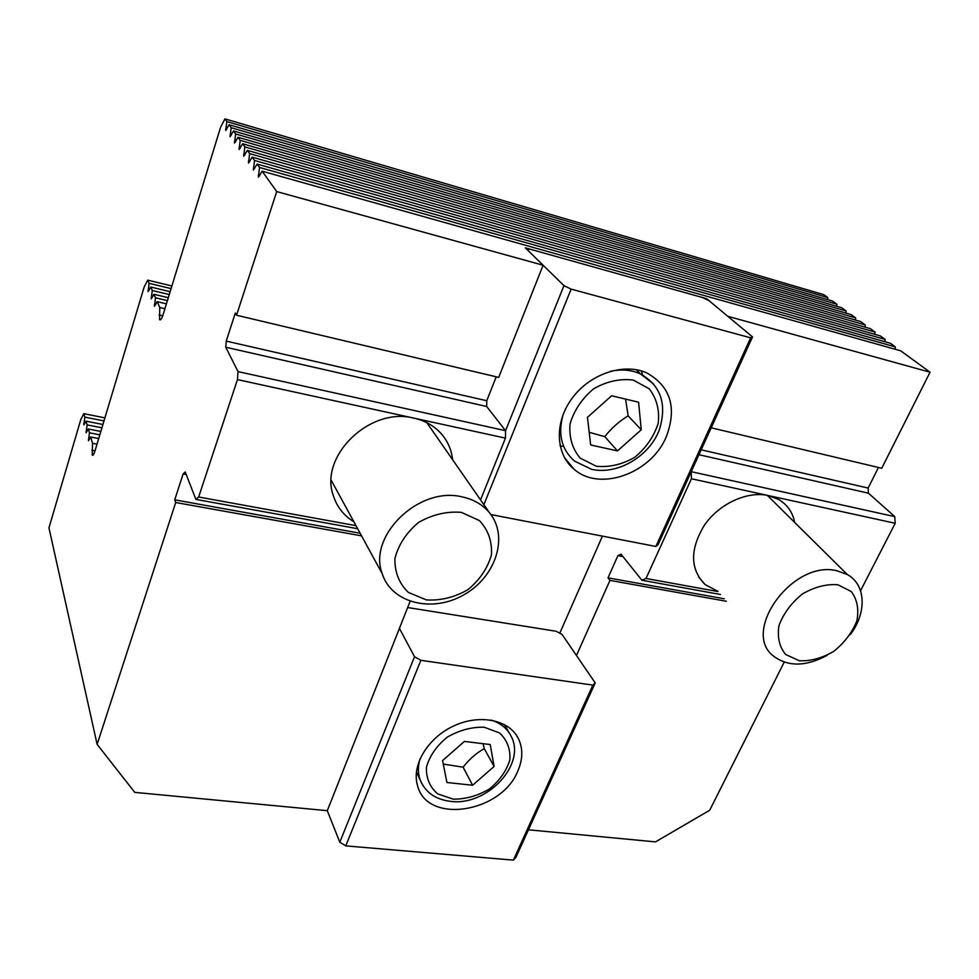 <?xml version="1.0" encoding="UTF-8"?>
<svg xmlns="http://www.w3.org/2000/svg" width="979" height="979" viewBox="0 0 979 979"><rect width="100%" height="100%" fill="white"/><g stroke="black" fill="none" stroke-linecap="round" stroke-linejoin="round"><path stroke-width="1.47" d="M784.216 662.122L709.689 810.257L655.489 841.879L528.44 829.8M410.115 601.351L327.292 810.685L134.784 792.378L97.129 744.383L48.95 527.865L80.829 419.44L83.815 413.664L84.83 417.127L103.982 420.933M726.357 601.265L609.966 580.388L576.46 655.477M361.557 535.843L175.694 502.508L97.129 744.383M175.694 502.508L174.727 499.841L183.134 473.922L186.218 474.509M225.757 347.227L486.661 406.493L486.771 400.741L226.222 341.096L225.757 347.227L238.032 371.604L237.456 379.583L198.664 497.002L195.886 499.4L185.239 471.988L183.134 473.922M226.222 341.096L235.327 312.999L236.539 315.226L498.703 377.404L543.088 265.223L525.295 247.834L706.654 298.693L727.801 316.303L930.05 372.228L881.736 468.256L711.207 427.811M930.05 372.228L900.729 350.825L262.176 171.19L276.702 191.578L236.539 315.226M262.176 171.19L258.358 177.175L259.533 167.47L895.344 346.896L895.063 349.234M895.344 346.896L890.413 343.299L257.11 164.08L259.533 167.47M257.11 164.08L253.353 170.028L254.528 160.458L885.138 339.444L884.857 341.732M885.138 339.444L880.305 335.919L252.166 157.142L254.528 160.458M252.166 157.142L248.482 163.052L249.645 153.605L875.116 332.138L874.847 334.365M875.116 332.138L870.38 328.675L247.332 150.362L249.645 153.605M247.332 150.362L243.71 156.236L244.872 146.899L865.289 324.967L865.032 327.145M865.289 324.967L860.639 321.565L242.621 143.742L244.872 146.899M242.621 143.742L239.06 149.579L240.21 140.364L855.658 317.93L855.389 320.06M855.658 317.93L851.081 314.589L238.007 137.268L240.21 140.364M238.007 137.268L234.507 143.081L235.645 133.964L846.199 311.028L845.942 313.109M846.199 311.028L841.707 307.749L233.492 130.941L235.645 133.964M233.492 130.941L230.053 136.717L231.191 127.711L836.91 304.249L836.653 306.28M836.91 304.249L832.505 301.03L229.086 124.749L231.191 127.711M229.086 124.749L225.708 130.488L226.834 121.592L827.781 297.592L827.536 299.586M166.418 303.845L157.203 301.667L159.761 307.504L159.565 319.668C160.556 320.451 161.706 318.873 163.028 314.895L220.495 127.503L224.901 118.875L226.834 121.592M157.203 301.667L154.425 306.292L155.502 297.812L167.397 300.626M168.302 297.689L153.948 294.275L155.502 297.812M153.948 294.275L151.207 298.889L152.271 290.494L169.269 294.557M170.15 291.681L150.754 287.043L152.271 290.494M150.754 287.043L148.062 291.632L149.126 283.335L171.08 288.609M98.708 438.543L90.68 436.989L92.54 443.291L92.222 455.149C92.968 455.749 93.862 454.464 94.89 451.27L144.121 287.141L147.719 280.141L149.126 283.335M90.68 436.989L88.44 440.758L89.456 432.816L99.821 434.835M100.837 431.445L88.33 428.998L89.456 432.816M88.33 428.998L86.115 432.755L87.119 424.898L101.926 427.811M102.917 424.482L86.017 421.154L87.119 424.898M86.017 421.154L83.827 424.898L84.83 417.127M224.901 118.875L823.718 294.63L827.781 297.592M147.719 280.141L171.9 285.978M159.761 307.504L164.925 308.703M83.815 413.664L104.9 417.874M92.54 443.291L97.019 444.148M717.962 591.561L646.018 578.467L641.906 580.241L621.041 554.175L617.92 555.631L622.962 556.586M609.966 580.388L608.02 577.855L617.92 555.631M608.02 577.855L724.203 598.769M174.727 499.841L360.125 533.225M698.969 454.709L868.459 493.196L868.14 488.056L701.184 449.826M894.757 516.618L691.247 471.682L691.431 478.755L895.21 523.275L894.757 516.618L868.459 493.196M486.661 406.493L505.556 430.687L238.032 371.604M496.218 376.817L486.771 400.741M878.469 467.485L868.14 488.056M895.21 523.275L860.553 590.729M480.542 499.877L505.445 438.127L505.556 430.687L563.965 285.648L527.228 249.718L530.104 249.18L702.384 297.494L708.955 300.614L752.533 336.898L750.636 337.816L655.857 546.453L658.047 544.74L752.533 336.898M641.906 580.241L720.495 594.486M717.717 591.279L705.137 584.598C689.975 569.166 689.767 549.317 704.501 525.038C719.308 503.695 747.246 490.822 768.16 495.521L778.66 499.498C787.324 504.638 792.672 512.286 794.679 522.443M691.431 478.755L646.018 578.467M706.654 298.693L706.361 299.378M602.415 536.125L559.78 633.217M195.886 499.4L357.665 528.721M355.989 525.65L198.664 497.002M353.872 521.77C343.825 515.59 336.996 506.951 333.398 495.839C318.628 456.398 369.989 406.395 413.946 418.143L505.445 438.127M237.456 379.583L413.946 418.143C425.645 420.811 435.043 426.354 442.165 434.762C448.088 441.982 451.576 450.291 452.604 459.702M543.088 265.223L276.702 191.578M517.891 770.865C501.664 812.705 427.26 824.759 417.592 785.782C411.241 765.517 427.59 737.97 453.681 725.965C479.673 713.728 509.056 719.773 518.319 738.447C523.08 748.323 522.933 759.117 517.891 770.865M399.42 628.383L414.533 656.713L339.811 842.234L345.758 845.88L420.872 660.311L592.87 685.116L513.375 860.125L515.909 857.371L595.22 682.914L562.093 634.49L556.219 631.271L407.668 607.531M420.872 660.311L414.533 656.713M595.22 682.914L592.87 685.116M345.758 845.88L513.375 860.125M327.292 810.685L339.811 842.234M642.493 374.933L641.465 370.955M560.049 445.543L562.325 446.412M666.332 436.683C651.231 473.481 599.674 492.058 574.086 469.247C555.411 454.036 554.138 422.182 572.311 397.988C590.276 373.684 624.027 362.524 646.899 372.975C670.639 386.509 677.125 407.741 666.332 436.683M483.883 504.674L571.136 289.123L563.965 285.648M571.136 289.123L750.636 337.816M490.871 514.562L655.857 546.453M617.492 450.915L590.667 444.955L587.461 417.36L611.63 395.749L638.589 402.222L641.245 429.781L617.492 450.915L604.777 436.646C611.275 428.337 619.058 421.398 628.126 415.83L625.593 399.102M628.126 415.83L641.245 429.781M589.199 432.302L604.777 436.646M472.6 785.244L446.926 782.49L442.581 760.585L464.413 741.433L490.234 744.554L494.089 766.459L472.6 785.244L463.116 767.181C469.21 759.263 476.259 753.084 484.275 748.654L483.088 743.685M484.275 748.654L494.089 766.459M443.279 764.073L463.116 767.181M461.794 496.806C418.682 486.196 367.541 536.113 382.226 573.718C391.551 603.309 432.473 613.099 463.924 594.779C495.717 577.096 509.056 536.614 489.622 512.935C482.782 504.626 473.506 499.241 461.794 496.806M461.427 512.372L479.392 520.571C488.215 529.969 492.241 541.387 491.458 554.812C487.628 568.248 479.796 579.862 467.962 589.652C454.586 597.349 440.746 600.763 426.428 599.919L408.365 592.43C399.114 583.447 394.623 572.152 394.916 558.532C398.465 544.691 406.358 532.662 418.596 522.431C432.522 514.489 446.803 511.148 461.427 512.372M850.323 634.6C866.978 612.719 866.036 584.647 847.288 574.514L837.033 570.781C792.305 559.364 739.867 632.985 774.462 656.787C788.878 666.944 806.463 666.442 827.231 655.281M837.791 584.732L851.228 591.5C857.2 599.466 859.085 609.244 856.882 620.833C852.207 632.495 844.534 642.652 833.851 651.292C822.176 658.133 810.649 661.278 799.256 660.739L785.672 654.498C779.345 646.862 777.13 637.182 779.003 625.446C783.518 613.478 791.277 603.003 802.303 594.033C814.393 586.996 826.215 583.9 837.791 584.732M258.272 175.425L259.631 175.804M253.28 168.315L254.601 168.682M248.397 161.364L249.682 161.719M243.636 154.572L244.897 154.927M238.986 147.939L240.21 148.282M234.446 141.453L235.633 141.796M230.004 135.114L231.154 135.445M225.647 128.91L226.773 129.24M154.376 304.64L155.49 304.897M151.17 297.261L152.247 297.518M148.025 290.017L149.077 290.273M88.404 439.106L89.456 439.302M86.091 431.115L87.107 431.323M83.802 423.283L84.794 423.479M91.83 450.279L95 450.878M159.1 314.944L162.734 315.789M596.284 466.237L580.266 458.184C572.372 448.933 568.958 437.54 570.035 423.98C574.086 410.311 581.979 398.563 593.715 388.761C606.858 381.296 620.05 378.408 633.303 380.085L649.187 388.785C656.676 398.429 659.687 409.92 658.194 423.283C653.923 436.561 646.103 447.905 634.747 457.303C622.093 464.56 609.281 467.534 596.284 466.237M653.776 384.147L640.486 373.929C631.357 369.817 621.249 368.961 610.137 371.384M563.084 414.594C557.7 434.15 561.53 449.667 574.6 461.158L591.659 469.345C618.471 475.292 649.86 455.492 659.308 429.879C667.225 404.266 660.947 385.616 640.486 373.929L636.252 369.719M453.24 799.158L437.699 793.896C429.805 787.067 426.049 778.17 426.428 767.23C429.622 755.959 436.524 745.949 447.158 737.211C459.212 730.224 471.548 726.895 484.152 727.226L499.608 732.977C507.183 740.124 510.597 749.106 509.839 759.949C506.449 770.938 499.584 780.642 489.267 789.074C477.63 795.866 465.612 799.231 453.24 799.158M420.101 758.603C417.947 765.713 417.825 772.394 419.734 778.648C424.507 791.681 434.664 799.243 450.193 801.311C486.6 806.745 526.959 764.33 510.928 735.841C507.012 728.217 500.404 722.979 491.091 720.091M416.43 771.819L422.047 784.057M92.222 455.149L92.846 455.272M159.565 319.668L160.372 319.852M705.137 584.598L698.516 576.888M516.52 735.388L518.319 738.447M564.442 457.548L574.086 469.247M509.19 732.843L504.369 724.533M331.257 480.322L382.226 573.718M426.856 422.695L489.622 512.935M767.303 495.337L847.288 574.514"/></g></svg>
